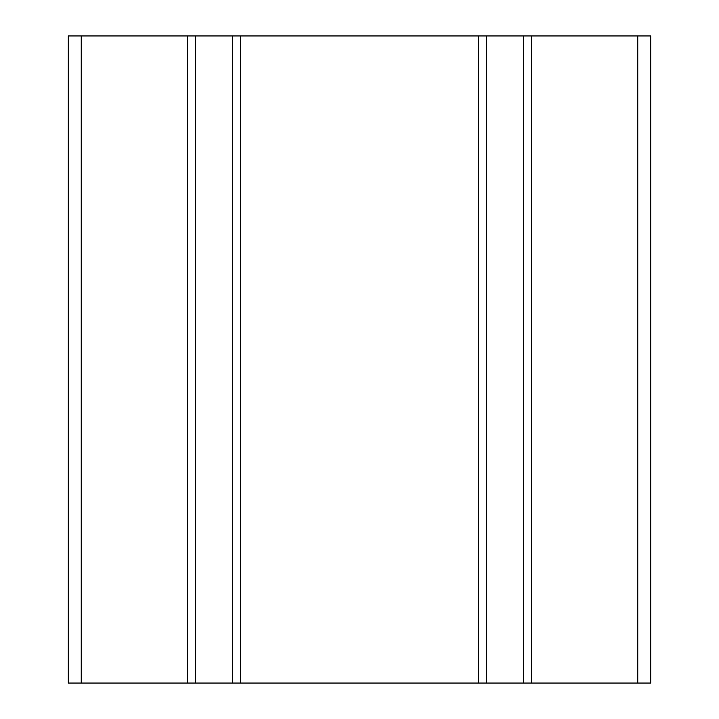 <?xml version="1.0" encoding="UTF-8"?>
<svg xmlns="http://www.w3.org/2000/svg" width="719" height="719" viewBox="0 0 719 719"><rect width="100%" height="100%" fill="white"/><g stroke="black" fill="none" stroke-linecap="round" stroke-linejoin="round"><path stroke-width="1.08" d="M81.247 35.95L81.247 683.05L68.305 683.05L68.305 35.95L650.695 35.95L650.695 683.05L478.566 683.05L478.566 35.95M531.629 35.95L531.629 683.05M240.434 35.95L240.434 683.05L187.371 683.05L187.371 35.95M240.434 683.05L478.566 683.05M81.247 683.05L187.371 683.05M486.655 35.95L486.655 683.05M523.54 35.95L523.54 683.05M637.753 35.95L637.753 683.05M232.345 35.95L232.345 683.05M195.46 35.95L195.46 683.05"/></g></svg>

